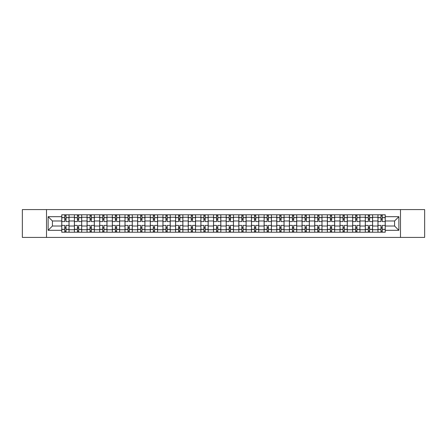 <?xml version="1.0" encoding="UTF-8"?>
<svg xmlns="http://www.w3.org/2000/svg" width="447" height="447" viewBox="0 0 447 447"><rect width="100%" height="100%" fill="white"/><g stroke="black" fill="none" stroke-linecap="round" stroke-linejoin="round"><path stroke-width="0.67" d="M400.49 237.407L424.65 237.407L424.65 209.593L22.35 209.593L22.35 237.407L400.49 237.407L400.49 209.593M74.403 232.216L74.403 217.259L69.05 217.259L69.05 232.216M69.05 217.259L69.05 214.783M74.403 217.259L74.403 214.783M81.7 214.783L81.7 232.216M87.048 232.216L87.048 214.783M94.345 214.783L94.345 232.216M99.698 232.216L99.698 214.783M106.995 214.783L106.995 232.216M112.342 232.216L112.342 214.783M119.64 214.783L119.64 232.216M124.992 232.216L124.992 214.783M132.29 214.783L132.29 232.216M137.642 232.216L137.642 214.783M144.94 214.783L144.94 232.216M150.287 232.216L150.287 214.783M157.584 214.783L157.584 232.216M162.937 232.216L162.937 214.783M170.234 214.783L170.234 232.216M175.582 232.216L175.582 214.783M182.879 214.783L182.879 232.216M188.232 232.216L188.232 214.783M195.529 214.783L195.529 232.216M200.882 232.216L200.882 214.783M208.179 214.783L208.179 232.216M213.526 232.216L213.526 214.783M220.824 214.783L220.824 232.216M226.176 232.216L226.176 214.783M233.474 214.783L233.474 232.216M238.821 232.216L238.821 214.783M246.118 214.783L246.118 232.216M251.471 232.216L251.471 214.783M258.768 214.783L258.768 232.216M264.121 232.216L264.121 214.783M271.418 214.783L271.418 232.216M276.766 232.216L276.766 214.783M284.063 214.783L284.063 232.216M289.416 232.216L289.416 214.783M296.713 214.783L296.713 232.216M302.06 232.216L302.06 214.783M309.358 214.783L309.358 232.216M314.71 232.216L314.71 214.783M322.008 214.783L322.008 232.216M327.36 232.216L327.36 214.783M334.658 214.783L334.658 232.216M340.005 232.216L340.005 214.783M347.302 214.783L347.302 232.216M352.655 232.216L352.655 214.783M359.952 214.783L359.952 232.216M365.3 232.216L365.3 214.783M372.597 214.783L372.597 232.216M377.95 232.216L377.95 214.783M377.95 226.014L372.597 226.014M365.3 226.014L359.952 226.014M352.655 226.014L347.302 226.014M340.005 226.014L334.658 226.014M327.36 226.014L322.008 226.014M314.71 226.014L309.358 226.014M302.06 226.014L296.713 226.014M289.416 226.014L284.063 226.014M276.766 226.014L271.418 226.014M264.121 226.014L258.768 226.014M251.471 226.014L246.118 226.014M238.821 226.014L233.474 226.014M226.176 226.014L220.824 226.014M213.526 226.014L208.179 226.014M200.882 226.014L195.529 226.014M188.232 226.014L182.879 226.014M175.582 226.014L170.234 226.014M162.937 226.014L157.584 226.014M150.287 226.014L144.94 226.014M137.642 226.014L132.29 226.014M124.992 226.014L119.64 226.014M112.342 226.014L106.995 226.014M99.698 226.014L94.345 226.014M87.048 226.014L81.7 226.014M74.403 226.014L69.05 226.014M377.95 220.986L372.597 220.986M365.3 220.986L359.952 220.986M352.655 220.986L347.302 220.986M340.005 220.986L334.658 220.986M327.36 220.986L322.008 220.986M314.71 220.986L309.358 220.986M302.06 220.986L296.713 220.986M289.416 220.986L284.063 220.986M276.766 220.986L271.418 220.986M264.121 220.986L258.768 220.986M251.471 220.986L246.118 220.986M238.821 220.986L233.474 220.986M226.176 220.986L220.824 220.986M213.526 220.986L208.179 220.986M200.882 220.986L195.529 220.986M188.232 220.986L182.879 220.986M175.582 220.986L170.234 220.986M162.937 220.986L157.584 220.986M150.287 220.986L144.94 220.986M137.642 220.986L132.29 220.986M124.992 220.986L119.64 220.986M112.342 220.986L106.995 220.986M99.698 220.986L94.345 220.986M87.048 220.986L81.7 220.986M74.403 220.986L69.05 220.986M52.428 226.014L61.753 226.014L61.753 220.986L52.428 220.986L52.428 226.014L48.131 230.311L48.131 216.689L61.753 216.689L61.753 220.986M385.247 220.986L385.247 226.014L394.572 226.014L394.572 220.986L385.247 220.986L385.247 214.783L61.753 214.783L61.753 216.689M385.247 216.689L398.869 216.689L398.869 230.311L385.247 230.311L385.247 226.014M61.753 226.014L61.753 232.216L385.247 232.216L385.247 230.311M61.753 230.311L48.131 230.311M46.51 237.407L46.51 209.593M66.05 230.998L64.754 230.998M64.754 216.002L66.05 216.002M78.7 230.998L77.398 230.998M77.398 216.002L78.7 216.002M91.344 230.998L90.048 230.998M90.048 216.002L91.344 216.002M103.995 230.998L102.698 230.998M102.698 216.002L103.995 216.002M116.639 230.998L115.343 230.998M115.343 216.002L116.639 216.002M129.289 230.998L127.993 230.998M127.993 216.002L129.289 216.002M141.939 230.998L140.637 230.998M140.637 216.002L141.939 216.002M154.584 230.998L153.287 230.998M153.287 216.002L154.584 216.002M167.234 230.998L165.938 230.998M165.938 216.002L167.234 216.002M179.878 230.998L178.582 230.998M178.582 216.002L179.878 216.002M192.528 230.998L191.232 230.998M191.232 216.002L192.528 216.002M205.179 230.998L203.882 230.998M203.882 216.002L205.179 216.002M217.823 230.998L216.527 230.998M216.527 216.002L217.823 216.002M230.473 230.998L229.177 230.998M229.177 216.002L230.473 216.002M243.118 230.998L241.821 230.998M241.821 216.002L243.118 216.002M255.768 230.998L254.472 230.998M254.472 216.002L255.768 216.002M268.418 230.998L267.122 230.998M267.122 216.002L268.418 216.002M281.062 230.998L279.766 230.998M279.766 216.002L281.062 216.002M293.713 230.998L292.416 230.998M292.416 216.002L293.713 216.002M306.363 230.998L305.061 230.998M305.061 216.002L306.363 216.002M319.007 230.998L317.711 230.998M317.711 216.002L319.007 216.002M331.657 230.998L330.361 230.998M330.361 216.002L331.657 216.002M344.302 230.998L343.005 230.998M343.005 216.002L344.302 216.002M356.952 230.998L355.656 230.998M355.656 216.002L356.952 216.002M369.602 230.998L368.3 230.998M368.3 216.002L369.602 216.002M382.246 230.998L380.95 230.998M380.95 216.002L382.246 216.002M48.131 216.689L52.428 220.986M394.572 226.014L398.869 230.311M394.572 220.986L398.869 216.689M69.011 232.216L69.011 221.595L66.05 221.595L66.05 214.783M64.754 214.783L64.754 221.595L61.792 221.595L61.792 214.783M69.011 221.595L69.011 214.783M61.792 232.216L61.792 225.405L64.754 225.405L64.754 232.216M66.05 232.216L66.05 225.405L69.011 225.405M64.754 219.812L66.05 219.812M61.792 225.405L61.792 221.595M66.05 227.188L64.754 227.188M66.05 231.16L64.754 231.16M64.754 228.244L66.05 228.244M66.05 218.756L64.754 218.756M64.754 215.84L66.05 215.84M81.656 232.216L81.656 221.595L78.7 221.595L78.7 214.783M77.398 214.783L77.398 221.595L74.442 221.595L74.442 214.783M81.656 221.595L81.656 214.783M74.442 232.216L74.442 225.405L77.398 225.405L77.398 232.216M78.7 232.216L78.7 225.405L81.656 225.405M77.398 219.812L78.7 219.812M74.442 225.405L74.442 221.595M78.7 227.188L77.398 227.188M78.7 231.16L77.398 231.16M77.398 228.244L78.7 228.244M78.7 218.756L77.398 218.756M77.398 215.84L78.7 215.84M94.306 232.216L94.306 221.595L91.344 221.595L91.344 214.783M90.048 214.783L90.048 221.595L87.087 221.595L87.087 214.783M94.306 221.595L94.306 214.783M87.087 232.216L87.087 225.405L90.048 225.405L90.048 232.216M91.344 232.216L91.344 225.405L94.306 225.405M90.048 219.812L91.344 219.812M87.087 225.405L87.087 221.595M91.344 227.188L90.048 227.188M91.344 231.16L90.048 231.16M90.048 228.244L91.344 228.244M91.344 218.756L90.048 218.756M90.048 215.84L91.344 215.84M106.95 232.216L106.95 221.595L103.995 221.595L103.995 214.783M102.698 214.783L102.698 221.595L99.737 221.595L99.737 214.783M106.95 221.595L106.95 214.783M99.737 232.216L99.737 225.405L102.698 225.405L102.698 232.216M103.995 232.216L103.995 225.405L106.95 225.405M102.698 219.812L103.995 219.812M99.737 225.405L99.737 221.595M103.995 227.188L102.698 227.188M103.995 231.16L102.698 231.16M102.698 228.244L103.995 228.244M103.995 218.756L102.698 218.756M102.698 215.84L103.995 215.84M119.6 232.216L119.6 221.595L116.639 221.595L116.639 214.783M115.343 214.783L115.343 221.595L112.387 221.595L112.387 214.783M119.6 221.595L119.6 214.783M112.387 232.216L112.387 225.405L115.343 225.405L115.343 232.216M116.639 232.216L116.639 225.405L119.6 225.405M115.343 219.812L116.639 219.812M112.387 225.405L112.387 221.595M116.639 227.188L115.343 227.188M116.639 231.16L115.343 231.16M115.343 228.244L116.639 228.244M116.639 218.756L115.343 218.756M115.343 215.84L116.639 215.84M132.251 232.216L132.251 221.595L129.289 221.595L129.289 214.783M127.993 214.783L127.993 221.595L125.031 221.595L125.031 214.783M132.251 221.595L132.251 214.783M125.031 232.216L125.031 225.405L127.993 225.405L127.993 232.216M129.289 232.216L129.289 225.405L132.251 225.405M127.993 219.812L129.289 219.812M125.031 225.405L125.031 221.595M129.289 227.188L127.993 227.188M129.289 231.16L127.993 231.16M127.993 228.244L129.289 228.244M129.289 218.756L127.993 218.756M127.993 215.84L129.289 215.84M144.895 232.216L144.895 221.595L141.939 221.595L141.939 214.783M140.637 214.783L140.637 221.595L137.682 221.595L137.682 214.783M144.895 221.595L144.895 214.783M137.682 232.216L137.682 225.405L140.637 225.405L140.637 232.216M141.939 232.216L141.939 225.405L144.895 225.405M140.637 219.812L141.939 219.812M137.682 225.405L137.682 221.595M141.939 227.188L140.637 227.188M141.939 231.16L140.637 231.16M140.637 228.244L141.939 228.244M141.939 218.756L140.637 218.756M140.637 215.84L141.939 215.84M157.545 232.216L157.545 221.595L154.584 221.595L154.584 214.783M153.287 214.783L153.287 221.595L150.326 221.595L150.326 214.783M157.545 221.595L157.545 214.783M150.326 232.216L150.326 225.405L153.287 225.405L153.287 232.216M154.584 232.216L154.584 225.405L157.545 225.405M153.287 219.812L154.584 219.812M150.326 225.405L150.326 221.595M154.584 227.188L153.287 227.188M154.584 231.16L153.287 231.16M153.287 228.244L154.584 228.244M154.584 218.756L153.287 218.756M153.287 215.84L154.584 215.84M170.19 232.216L170.19 221.595L167.234 221.595L167.234 214.783M165.938 214.783L165.938 221.595L162.976 221.595L162.976 214.783M170.19 221.595L170.19 214.783M162.976 232.216L162.976 225.405L165.938 225.405L165.938 232.216M167.234 232.216L167.234 225.405L170.19 225.405M165.938 219.812L167.234 219.812M162.976 225.405L162.976 221.595M167.234 227.188L165.938 227.188M167.234 231.16L165.938 231.16M165.938 228.244L167.234 228.244M167.234 218.756L165.938 218.756M165.938 215.84L167.234 215.84M182.84 232.216L182.84 221.595L179.878 221.595L179.878 214.783M178.582 214.783L178.582 221.595L175.626 221.595L175.626 214.783M182.84 221.595L182.84 214.783M175.626 232.216L175.626 225.405L178.582 225.405L178.582 232.216M179.878 232.216L179.878 225.405L182.84 225.405M178.582 219.812L179.878 219.812M175.626 225.405L175.626 221.595M179.878 227.188L178.582 227.188M179.878 231.16L178.582 231.16M178.582 228.244L179.878 228.244M179.878 218.756L178.582 218.756M178.582 215.84L179.878 215.84M195.49 232.216L195.49 221.595L192.528 221.595L192.528 214.783M191.232 214.783L191.232 221.595L188.271 221.595L188.271 214.783M195.49 221.595L195.49 214.783M188.271 232.216L188.271 225.405L191.232 225.405L191.232 232.216M192.528 232.216L192.528 225.405L195.49 225.405M191.232 219.812L192.528 219.812M188.271 225.405L188.271 221.595M192.528 227.188L191.232 227.188M192.528 231.16L191.232 231.16M191.232 228.244L192.528 228.244M192.528 218.756L191.232 218.756M191.232 215.84L192.528 215.84M208.134 232.216L208.134 221.595L205.179 221.595L205.179 214.783M203.882 214.783L203.882 221.595L200.921 221.595L200.921 214.783M208.134 221.595L208.134 214.783M200.921 232.216L200.921 225.405L203.882 225.405L203.882 232.216M205.179 232.216L205.179 225.405L208.134 225.405M203.882 219.812L205.179 219.812M200.921 225.405L200.921 221.595M205.179 227.188L203.882 227.188M205.179 231.16L203.882 231.16M203.882 228.244L205.179 228.244M205.179 218.756L203.882 218.756M203.882 215.84L205.179 215.84M220.784 232.216L220.784 221.595L217.823 221.595L217.823 214.783M216.527 214.783L216.527 221.595L213.565 221.595L213.565 214.783M220.784 221.595L220.784 214.783M213.565 232.216L213.565 225.405L216.527 225.405L216.527 232.216M217.823 232.216L217.823 225.405L220.784 225.405M216.527 219.812L217.823 219.812M213.565 225.405L213.565 221.595M217.823 227.188L216.527 227.188M217.823 231.16L216.527 231.16M216.527 228.244L217.823 228.244M217.823 218.756L216.527 218.756M216.527 215.84L217.823 215.84M233.435 232.216L233.435 221.595L230.473 221.595L230.473 214.783M229.177 214.783L229.177 221.595L226.216 221.595L226.216 214.783M233.435 221.595L233.435 214.783M226.216 232.216L226.216 225.405L229.177 225.405L229.177 232.216M230.473 232.216L230.473 225.405L233.435 225.405M229.177 219.812L230.473 219.812M226.216 225.405L226.216 221.595M230.473 227.188L229.177 227.188M230.473 231.16L229.177 231.16M229.177 228.244L230.473 228.244M230.473 218.756L229.177 218.756M229.177 215.84L230.473 215.84M246.079 232.216L246.079 221.595L243.118 221.595L243.118 214.783M241.821 214.783L241.821 221.595L238.866 221.595L238.866 214.783M246.079 221.595L246.079 214.783M238.866 232.216L238.866 225.405L241.821 225.405L241.821 232.216M243.118 232.216L243.118 225.405L246.079 225.405M241.821 219.812L243.118 219.812M238.866 225.405L238.866 221.595M243.118 227.188L241.821 227.188M243.118 231.16L241.821 231.16M241.821 228.244L243.118 228.244M243.118 218.756L241.821 218.756M241.821 215.84L243.118 215.84M258.729 232.216L258.729 221.595L255.768 221.595L255.768 214.783M254.472 214.783L254.472 221.595L251.51 221.595L251.51 214.783M258.729 221.595L258.729 214.783M251.51 232.216L251.51 225.405L254.472 225.405L254.472 232.216M255.768 232.216L255.768 225.405L258.729 225.405M254.472 219.812L255.768 219.812M251.51 225.405L251.51 221.595M255.768 227.188L254.472 227.188M255.768 231.16L254.472 231.16M254.472 228.244L255.768 228.244M255.768 218.756L254.472 218.756M254.472 215.84L255.768 215.84M271.374 232.216L271.374 221.595L268.418 221.595L268.418 214.783M267.122 214.783L267.122 221.595L264.16 221.595L264.16 214.783M271.374 221.595L271.374 214.783M264.16 232.216L264.16 225.405L267.122 225.405L267.122 232.216M268.418 232.216L268.418 225.405L271.374 225.405M267.122 219.812L268.418 219.812M264.16 225.405L264.16 221.595M268.418 227.188L267.122 227.188M268.418 231.16L267.122 231.16M267.122 228.244L268.418 228.244M268.418 218.756L267.122 218.756M267.122 215.84L268.418 215.84M284.024 232.216L284.024 221.595L281.062 221.595L281.062 214.783M279.766 214.783L279.766 221.595L276.81 221.595L276.81 214.783M284.024 221.595L284.024 214.783M276.81 232.216L276.81 225.405L279.766 225.405L279.766 232.216M281.062 232.216L281.062 225.405L284.024 225.405M279.766 219.812L281.062 219.812M276.81 225.405L276.81 221.595M281.062 227.188L279.766 227.188M281.062 231.16L279.766 231.16M279.766 228.244L281.062 228.244M281.062 218.756L279.766 218.756M279.766 215.84L281.062 215.84M296.674 232.216L296.674 221.595L293.713 221.595L293.713 214.783M292.416 214.783L292.416 221.595L289.455 221.595L289.455 214.783M296.674 221.595L296.674 214.783M289.455 232.216L289.455 225.405L292.416 225.405L292.416 232.216M293.713 232.216L293.713 225.405L296.674 225.405M292.416 219.812L293.713 219.812M289.455 225.405L289.455 221.595M293.713 227.188L292.416 227.188M293.713 231.16L292.416 231.16M292.416 228.244L293.713 228.244M293.713 218.756L292.416 218.756M292.416 215.84L293.713 215.84M309.318 232.216L309.318 221.595L306.363 221.595L306.363 214.783M305.061 214.783L305.061 221.595L302.105 221.595L302.105 214.783M309.318 221.595L309.318 214.783M302.105 232.216L302.105 225.405L305.061 225.405L305.061 232.216M306.363 232.216L306.363 225.405L309.318 225.405M305.061 219.812L306.363 219.812M302.105 225.405L302.105 221.595M306.363 227.188L305.061 227.188M306.363 231.16L305.061 231.16M305.061 228.244L306.363 228.244M306.363 218.756L305.061 218.756M305.061 215.84L306.363 215.84M321.969 232.216L321.969 221.595L319.007 221.595L319.007 214.783M317.711 214.783L317.711 221.595L314.749 221.595L314.749 214.783M321.969 221.595L321.969 214.783M314.749 232.216L314.749 225.405L317.711 225.405L317.711 232.216M319.007 232.216L319.007 225.405L321.969 225.405M317.711 219.812L319.007 219.812M314.749 225.405L314.749 221.595M319.007 227.188L317.711 227.188M319.007 231.16L317.711 231.16M317.711 228.244L319.007 228.244M319.007 218.756L317.711 218.756M317.711 215.84L319.007 215.84M334.613 232.216L334.613 221.595L331.657 221.595L331.657 214.783M330.361 214.783L330.361 221.595L327.4 221.595L327.4 214.783M334.613 221.595L334.613 214.783M327.4 232.216L327.4 225.405L330.361 225.405L330.361 232.216M331.657 232.216L331.657 225.405L334.613 225.405M330.361 219.812L331.657 219.812M327.4 225.405L327.4 221.595M331.657 227.188L330.361 227.188M331.657 231.16L330.361 231.16M330.361 228.244L331.657 228.244M331.657 218.756L330.361 218.756M330.361 215.84L331.657 215.84M347.263 232.216L347.263 221.595L344.302 221.595L344.302 214.783M343.005 214.783L343.005 221.595L340.05 221.595L340.05 214.783M347.263 221.595L347.263 214.783M340.05 232.216L340.05 225.405L343.005 225.405L343.005 232.216M344.302 232.216L344.302 225.405L347.263 225.405M343.005 219.812L344.302 219.812M340.05 225.405L340.05 221.595M344.302 227.188L343.005 227.188M344.302 231.16L343.005 231.16M343.005 228.244L344.302 228.244M344.302 218.756L343.005 218.756M343.005 215.84L344.302 215.84M359.913 232.216L359.913 221.595L356.952 221.595L356.952 214.783M355.656 214.783L355.656 221.595L352.694 221.595L352.694 214.783M359.913 221.595L359.913 214.783M352.694 232.216L352.694 225.405L355.656 225.405L355.656 232.216M356.952 232.216L356.952 225.405L359.913 225.405M355.656 219.812L356.952 219.812M352.694 225.405L352.694 221.595M356.952 227.188L355.656 227.188M356.952 231.16L355.656 231.16M355.656 228.244L356.952 228.244M356.952 218.756L355.656 218.756M355.656 215.84L356.952 215.84M372.558 232.216L372.558 221.595L369.602 221.595L369.602 214.783M368.3 214.783L368.3 221.595L365.344 221.595L365.344 214.783M372.558 221.595L372.558 214.783M365.344 232.216L365.344 225.405L368.3 225.405L368.3 232.216M369.602 232.216L369.602 225.405L372.558 225.405M368.3 219.812L369.602 219.812M365.344 225.405L365.344 221.595M369.602 227.188L368.3 227.188M369.602 231.16L368.3 231.16M368.3 228.244L369.602 228.244M369.602 218.756L368.3 218.756M368.3 215.84L369.602 215.84M385.208 232.216L385.208 221.595L382.246 221.595L382.246 214.783M380.95 214.783L380.95 221.595L377.989 221.595L377.989 214.783M385.208 221.595L385.208 214.783M377.989 232.216L377.989 225.405L380.95 225.405L380.95 232.216M382.246 232.216L382.246 225.405L385.208 225.405M380.95 219.812L382.246 219.812M377.989 225.405L377.989 221.595M382.246 227.188L380.95 227.188M382.246 231.16L380.95 231.16M380.95 228.244L382.246 228.244M382.246 218.756L380.95 218.756M380.95 215.84L382.246 215.84M365.3 217.259L359.952 217.259M352.655 217.259L347.302 217.259M340.005 217.259L334.658 217.259M327.36 217.259L322.008 217.259M314.71 217.259L309.358 217.259M302.06 217.259L296.713 217.259M289.416 217.259L284.063 217.259M276.766 217.259L271.418 217.259M264.121 217.259L258.768 217.259M251.471 217.259L246.118 217.259M238.821 217.259L233.474 217.259M226.176 217.259L220.824 217.259M213.526 217.259L208.179 217.259M200.882 217.259L195.529 217.259M188.232 217.259L182.879 217.259M175.582 217.259L170.234 217.259M162.937 217.259L157.584 217.259M150.287 217.259L144.94 217.259M137.642 217.259L132.29 217.259M124.992 217.259L119.64 217.259M112.342 217.259L106.995 217.259M99.698 217.259L94.345 217.259M87.048 217.259L81.7 217.259M377.95 217.259L372.597 217.259M365.3 229.741L359.952 229.741M352.655 229.741L347.302 229.741M340.005 229.741L334.658 229.741M327.36 229.741L322.008 229.741M314.71 229.741L309.358 229.741M302.06 229.741L296.713 229.741M289.416 229.741L284.063 229.741M276.766 229.741L271.418 229.741M264.121 229.741L258.768 229.741M251.471 229.741L246.118 229.741M238.821 229.741L233.474 229.741M226.176 229.741L220.824 229.741M213.526 229.741L208.179 229.741M200.882 229.741L195.529 229.741M188.232 229.741L182.879 229.741M175.582 229.741L170.234 229.741M162.937 229.741L157.584 229.741M150.287 229.741L144.94 229.741M137.642 229.741L132.29 229.741M124.992 229.741L119.64 229.741M112.342 229.741L106.995 229.741M99.698 229.741L94.345 229.741M87.048 229.741L81.7 229.741M74.403 229.741L69.05 229.741M377.95 229.741L372.597 229.741M69.011 217.583L66.05 217.583M64.754 217.583L61.792 217.583M64.754 217.689L61.792 217.689M64.754 229.311L61.792 229.311M64.754 229.417L61.792 229.417M69.011 229.417L66.05 229.417M69.011 217.689L66.05 217.689M69.011 229.311L66.05 229.311M81.656 217.583L78.7 217.583M77.398 217.583L74.442 217.583M77.398 217.689L74.442 217.689M77.398 229.311L74.442 229.311M77.398 229.417L74.442 229.417M81.656 229.417L78.7 229.417M81.656 217.689L78.7 217.689M81.656 229.311L78.7 229.311M94.306 217.583L91.344 217.583M90.048 217.583L87.087 217.583M90.048 217.689L87.087 217.689M90.048 229.311L87.087 229.311M90.048 229.417L87.087 229.417M94.306 229.417L91.344 229.417M94.306 217.689L91.344 217.689M94.306 229.311L91.344 229.311M106.95 217.583L103.995 217.583M102.698 217.583L99.737 217.583M102.698 217.689L99.737 217.689M102.698 229.311L99.737 229.311M102.698 229.417L99.737 229.417M106.95 229.417L103.995 229.417M106.95 217.689L103.995 217.689M106.95 229.311L103.995 229.311M119.6 217.583L116.639 217.583M115.343 217.583L112.387 217.583M115.343 217.689L112.387 217.689M115.343 229.311L112.387 229.311M115.343 229.417L112.387 229.417M119.6 229.417L116.639 229.417M119.6 217.689L116.639 217.689M119.6 229.311L116.639 229.311M132.251 217.583L129.289 217.583M127.993 217.583L125.031 217.583M127.993 217.689L125.031 217.689M127.993 229.311L125.031 229.311M127.993 229.417L125.031 229.417M132.251 229.417L129.289 229.417M132.251 217.689L129.289 217.689M132.251 229.311L129.289 229.311M144.895 217.583L141.939 217.583M140.637 217.583L137.682 217.583M140.637 217.689L137.682 217.689M140.637 229.311L137.682 229.311M140.637 229.417L137.682 229.417M144.895 229.417L141.939 229.417M144.895 217.689L141.939 217.689M144.895 229.311L141.939 229.311M157.545 217.583L154.584 217.583M153.287 217.583L150.326 217.583M153.287 217.689L150.326 217.689M153.287 229.311L150.326 229.311M153.287 229.417L150.326 229.417M157.545 229.417L154.584 229.417M157.545 217.689L154.584 217.689M157.545 229.311L154.584 229.311M170.19 217.583L167.234 217.583M165.938 217.583L162.976 217.583M165.938 217.689L162.976 217.689M165.938 229.311L162.976 229.311M165.938 229.417L162.976 229.417M170.19 229.417L167.234 229.417M170.19 217.689L167.234 217.689M170.19 229.311L167.234 229.311M182.84 217.583L179.878 217.583M178.582 217.583L175.626 217.583M178.582 217.689L175.626 217.689M178.582 229.311L175.626 229.311M178.582 229.417L175.626 229.417M182.84 229.417L179.878 229.417M182.84 217.689L179.878 217.689M182.84 229.311L179.878 229.311M195.49 217.583L192.528 217.583M191.232 217.583L188.271 217.583M191.232 217.689L188.271 217.689M191.232 229.311L188.271 229.311M191.232 229.417L188.271 229.417M195.49 229.417L192.528 229.417M195.49 217.689L192.528 217.689M195.49 229.311L192.528 229.311M208.134 217.583L205.179 217.583M203.882 217.583L200.921 217.583M203.882 217.689L200.921 217.689M203.882 229.311L200.921 229.311M203.882 229.417L200.921 229.417M208.134 229.417L205.179 229.417M208.134 217.689L205.179 217.689M208.134 229.311L205.179 229.311M220.784 217.583L217.823 217.583M216.527 217.583L213.565 217.583M216.527 217.689L213.565 217.689M216.527 229.311L213.565 229.311M216.527 229.417L213.565 229.417M220.784 229.417L217.823 229.417M220.784 217.689L217.823 217.689M220.784 229.311L217.823 229.311M233.435 217.583L230.473 217.583M229.177 217.583L226.216 217.583M229.177 217.689L226.216 217.689M229.177 229.311L226.216 229.311M229.177 229.417L226.216 229.417M233.435 229.417L230.473 229.417M233.435 217.689L230.473 217.689M233.435 229.311L230.473 229.311M246.079 217.583L243.118 217.583M241.821 217.583L238.866 217.583M241.821 217.689L238.866 217.689M241.821 229.311L238.866 229.311M241.821 229.417L238.866 229.417M246.079 229.417L243.118 229.417M246.079 217.689L243.118 217.689M246.079 229.311L243.118 229.311M258.729 217.583L255.768 217.583M254.472 217.583L251.51 217.583M254.472 217.689L251.51 217.689M254.472 229.311L251.51 229.311M254.472 229.417L251.51 229.417M258.729 229.417L255.768 229.417M258.729 217.689L255.768 217.689M258.729 229.311L255.768 229.311M271.374 217.583L268.418 217.583M267.122 217.583L264.16 217.583M267.122 217.689L264.16 217.689M267.122 229.311L264.16 229.311M267.122 229.417L264.16 229.417M271.374 229.417L268.418 229.417M271.374 217.689L268.418 217.689M271.374 229.311L268.418 229.311M284.024 217.583L281.062 217.583M279.766 217.583L276.81 217.583M279.766 217.689L276.81 217.689M279.766 229.311L276.81 229.311M279.766 229.417L276.81 229.417M284.024 229.417L281.062 229.417M284.024 217.689L281.062 217.689M284.024 229.311L281.062 229.311M296.674 217.583L293.713 217.583M292.416 217.583L289.455 217.583M292.416 217.689L289.455 217.689M292.416 229.311L289.455 229.311M292.416 229.417L289.455 229.417M296.674 229.417L293.713 229.417M296.674 217.689L293.713 217.689M296.674 229.311L293.713 229.311M309.318 217.583L306.363 217.583M305.061 217.583L302.105 217.583M305.061 217.689L302.105 217.689M305.061 229.311L302.105 229.311M305.061 229.417L302.105 229.417M309.318 229.417L306.363 229.417M309.318 217.689L306.363 217.689M309.318 229.311L306.363 229.311M321.969 217.583L319.007 217.583M317.711 217.583L314.749 217.583M317.711 217.689L314.749 217.689M317.711 229.311L314.749 229.311M317.711 229.417L314.749 229.417M321.969 229.417L319.007 229.417M321.969 217.689L319.007 217.689M321.969 229.311L319.007 229.311M334.613 217.583L331.657 217.583M330.361 217.583L327.4 217.583M330.361 217.689L327.4 217.689M330.361 229.311L327.4 229.311M330.361 229.417L327.4 229.417M334.613 229.417L331.657 229.417M334.613 217.689L331.657 217.689M334.613 229.311L331.657 229.311M347.263 217.583L344.302 217.583M343.005 217.583L340.05 217.583M343.005 217.689L340.05 217.689M343.005 229.311L340.05 229.311M343.005 229.417L340.05 229.417M347.263 229.417L344.302 229.417M347.263 217.689L344.302 217.689M347.263 229.311L344.302 229.311M359.913 217.583L356.952 217.583M355.656 217.583L352.694 217.583M355.656 217.689L352.694 217.689M355.656 229.311L352.694 229.311M355.656 229.417L352.694 229.417M359.913 229.417L356.952 229.417M359.913 217.689L356.952 217.689M359.913 229.311L356.952 229.311M372.558 217.583L369.602 217.583M368.3 217.583L365.344 217.583M368.3 217.689L365.344 217.689M368.3 229.311L365.344 229.311M368.3 229.417L365.344 229.417M372.558 229.417L369.602 229.417M372.558 217.689L369.602 217.689M372.558 229.311L369.602 229.311M385.208 217.583L382.246 217.583M380.95 217.583L377.989 217.583M380.95 217.689L377.989 217.689M380.95 229.311L377.989 229.311M380.95 229.417L377.989 229.417M385.208 229.417L382.246 229.417M385.208 217.689L382.246 217.689M385.208 229.311L382.246 229.311"/></g></svg>
